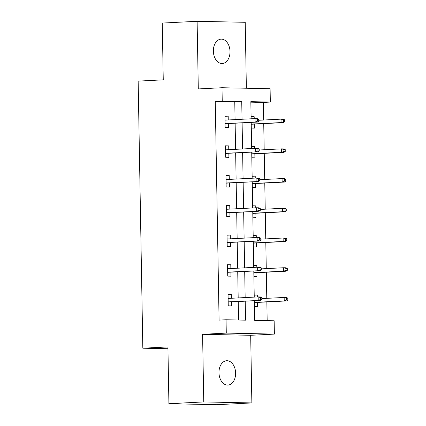 <?xml version="1.0" encoding="UTF-8"?>
<svg xmlns="http://www.w3.org/2000/svg" width="426" height="426" viewBox="0 0 426 426"><rect width="100%" height="100%" fill="white"/><g stroke="black" fill="none" stroke-linecap="round" stroke-linejoin="round"><path stroke-width="0.64" d="M235.615 373.075A12.2 8.312 87.1 0 0 226.68 360.715A12.2 8.312 87.1 0 0 218.975 372.729A12.2 8.312 87.1 0 0 227.915 385.088A12.2 8.312 87.1 0 0 235.615 373.075M230.003 51.503A12.2 8.312 87.1 0 0 221.067 39.144A12.2 8.312 87.1 0 0 213.362 51.157A12.2 8.312 87.1 0 0 222.303 63.517A12.2 8.312 87.1 0 0 230.003 51.503M254.306 300.708L254.652 320.357L274.152 320.767L274.381 334.101L226.286 333.095L226.052 319.761L245.552 320.171L245.222 301.171M250.68 335.305L202.584 334.298L203.761 401.931L168.909 403.699L217.004 404.7L251.862 402.932L250.68 335.305L274.381 334.101M246.372 88.235L245.216 22.301L197.121 21.3L198.298 88.927L221.999 87.729L270.1 88.73L270.334 102.064L250.834 101.66L251.132 118.801M263.667 120.025L263.364 102.421L270.334 102.064M267.171 320.618L266.846 301.933M266.782 298.338L266.325 272.214M266.266 268.62L265.808 242.495M265.744 238.901L265.286 212.776M265.228 209.182L264.77 183.058M264.706 179.463L264.253 153.339M264.189 149.744L263.731 123.62M203.761 401.931L251.862 402.932M168.909 403.699L167.919 346.924L142.822 348.202L138.157 81.11L163.254 79.838L162.263 23.068L197.121 21.3M142.822 348.202L167.945 348.724M263.364 102.421L250.845 102.16M251.095 116.639L254.189 116.703L254.226 118.641M251.292 128.066L254.391 128.13L254.317 124.099M251.612 146.358L254.711 146.422L254.743 148.36M251.814 157.785L254.908 157.849L254.839 153.818M252.133 176.076L255.227 176.14L255.259 178.079M252.33 187.504L255.43 187.568L255.355 183.537M252.65 205.795L255.744 205.859L255.781 207.797M252.852 217.223L255.946 217.287L255.877 213.256M253.172 235.514L256.266 235.578L256.298 237.516M253.369 246.942L256.463 247.005L256.393 242.974M253.688 265.228L256.782 265.297L256.819 267.235M253.891 276.66L256.985 276.724L256.915 272.693M254.21 294.946L257.304 295.016L257.336 296.954M254.407 306.379L257.501 306.443L257.432 302.412M235.072 119.615L234.763 101.825L215.263 101.415L219.081 320.118L226.052 319.761M238.571 320.022L238.246 301.523M238.187 297.928L237.729 271.804M237.665 268.21L237.213 242.085M237.149 238.491L236.691 212.366M236.627 208.772L236.174 182.647M236.11 179.053L235.653 152.929M235.594 149.334L235.136 123.21M228.256 119.962L228.192 116.16L224.939 116.09L225.141 127.523L228.389 127.587L228.32 123.556M228.778 149.68L228.709 145.878L225.46 145.809L225.658 157.242L228.911 157.306L228.837 153.275M229.294 179.399L229.231 175.597L225.977 175.528L226.179 186.961L229.428 187.025L229.358 182.994M229.811 209.118L229.747 205.316L226.499 205.247L226.696 216.68L229.944 216.743L229.875 212.712M230.333 238.837L230.264 235.035L227.015 234.966L227.212 246.398L230.466 246.462L230.397 242.431M230.849 268.556L230.785 264.754L227.532 264.684L227.734 276.117L230.983 276.181L230.913 272.15M231.371 298.275L231.302 294.472L228.054 294.403L228.251 305.836L231.504 305.9L231.43 301.869M202.584 334.298L226.286 333.095M215.263 101.415L222.234 101.063L221.999 87.729M251.196 122.395L251.654 148.52M251.713 152.114L252.171 178.238M252.235 181.833L252.687 207.957M252.751 211.552L253.209 237.676M253.273 241.27L253.726 267.395M253.79 270.989L254.247 297.114M242.043 119.259L241.734 101.468L222.234 101.063M245.158 297.572L244.7 271.453M244.636 267.853L244.183 241.734M244.119 238.134L243.661 212.015M243.603 208.415L243.145 182.296M243.081 178.696L242.628 152.577M242.564 148.978L242.106 122.858M234.763 101.825L241.734 101.468M224.944 116.325L228.192 116.16M251.1 116.857L254.189 116.703M251.617 146.576L254.711 146.422M225.466 146.043L228.709 145.878M252.139 176.295L255.227 176.14M225.982 175.762L229.231 175.597M252.655 206.014L255.744 205.859M226.499 205.481L229.747 205.316M253.172 235.732L256.266 235.578M227.021 235.2L230.264 235.035M253.694 265.451L256.782 265.297M227.537 264.919L230.785 264.754M254.21 295.17L257.304 295.016M228.059 294.638L231.302 294.472M225.072 123.721L257.453 122.076L225.072 123.551M257.432 121.186L258.731 121.213L258.699 119.307L257.395 119.28L257.432 121.186L255.11 122.028L255.052 118.598L225.013 120.127M257.395 119.28L255.052 118.598L257.389 118.652L258.699 119.307M257.453 122.076L258.731 121.213M284.728 121.756L284.696 119.85L283.397 119.823L283.428 121.729L284.728 121.756L283.45 122.619L281.112 122.571L281.048 119.142L258.715 120.276M283.397 119.823L281.048 119.142L283.391 119.189L284.696 119.85M283.428 121.729L281.112 122.571L251.223 124.088M283.45 122.619L251.228 124.254M225.594 153.44L257.97 151.794L225.588 153.269M257.948 150.905L259.248 150.932L259.216 149.025L257.916 148.999L257.948 150.905L255.632 151.747L255.568 148.317L225.53 149.84M257.916 148.999L255.568 148.317L257.911 148.37L259.216 149.025M257.97 151.794L259.248 150.932M226.11 183.159L258.486 181.513L226.11 182.988M258.465 180.624L259.769 180.651L259.732 178.744L258.433 178.718L258.465 180.624L256.148 181.465L256.09 178.036L226.046 179.559M258.433 178.718L256.09 178.036L258.428 178.084L259.732 178.744M258.486 181.513L259.769 180.651M285.25 151.475L285.218 149.569L283.913 149.542L283.95 151.448L285.25 151.475L283.972 152.338L281.629 152.29L281.57 148.86L259.232 149.995M283.913 149.542L281.57 148.86L283.908 148.908L285.218 149.569M283.95 151.448L281.629 152.29L251.745 153.807M283.972 152.338L251.745 153.972M285.766 181.194L285.734 179.287L284.435 179.261L284.467 181.167L285.766 181.194L284.488 182.056L282.15 182.008L282.087 178.579L259.753 179.713M284.435 179.261L282.087 178.579L284.43 178.627L285.734 179.287M284.467 181.167L282.15 182.008L252.261 183.526M284.488 182.056L252.267 183.691M226.632 212.878L259.008 211.232L226.627 212.707M258.987 210.343L260.286 210.369L260.254 208.463L258.955 208.436L258.987 210.343L256.665 211.184L256.606 207.755L226.568 209.278M258.955 208.436L256.606 207.755L258.949 207.803L260.254 208.463M259.008 211.232L260.286 210.369M227.149 242.596L259.525 240.951L227.143 242.426M259.503 240.062L260.803 240.088L260.771 238.182L259.471 238.155L259.503 240.062L257.187 240.903L257.128 237.474L227.085 238.997M259.471 238.155L257.128 237.474L259.466 237.522L260.771 238.182M259.525 240.951L260.803 240.088M227.665 272.315L260.046 270.67L227.665 272.145M260.025 269.78L261.324 269.807L261.292 267.901L259.993 267.874L260.025 269.78L257.703 270.622L257.645 267.193L227.606 268.715M259.993 267.874L257.645 267.193L259.982 267.24L261.292 267.901M260.046 270.67L261.324 269.807M286.288 210.913L286.251 209.006L284.951 208.98L284.983 210.886L286.288 210.913L285.005 211.775L282.667 211.727L282.608 208.298L260.27 209.432M284.951 208.98L282.608 208.298L284.946 208.346L286.251 209.006M284.983 210.886L282.667 211.727L252.783 213.245M285.005 211.775L252.783 213.41M286.805 240.631L286.773 238.725L285.473 238.698L285.505 240.605L286.805 240.631L285.526 241.494L283.183 241.446L283.125 238.017L260.787 239.151M285.473 238.698L283.125 238.017L285.468 238.065L286.773 238.725M285.505 240.605L283.183 241.446L253.3 242.964M285.526 241.494L253.305 243.129M287.321 270.35L287.289 268.444L285.99 268.417L286.022 270.324L287.321 270.35L286.043 271.213L283.705 271.165L283.647 267.736L261.308 268.87M285.99 268.417L283.647 267.736L285.984 267.784L287.289 268.444M286.022 270.324L283.705 271.165L253.821 272.683M286.043 271.213L253.821 272.848M228.187 302.034L260.563 300.389L228.182 301.864M260.542 299.499L261.841 299.526L261.809 297.62L260.51 297.593L260.542 299.499L258.225 300.341L258.161 296.911L228.123 298.434M260.51 297.593L258.161 296.911L260.504 296.959L261.809 297.62M260.563 300.389L261.841 299.526M287.843 300.069L287.811 298.163L286.506 298.136L286.544 300.042L287.843 300.069L286.565 300.932L284.222 300.884L284.163 297.454L261.825 298.589M286.506 298.136L284.163 297.454L286.501 297.502L287.811 298.163M286.544 300.042L284.222 300.884L254.338 302.401M286.565 300.932L254.338 302.567"/></g></svg>
